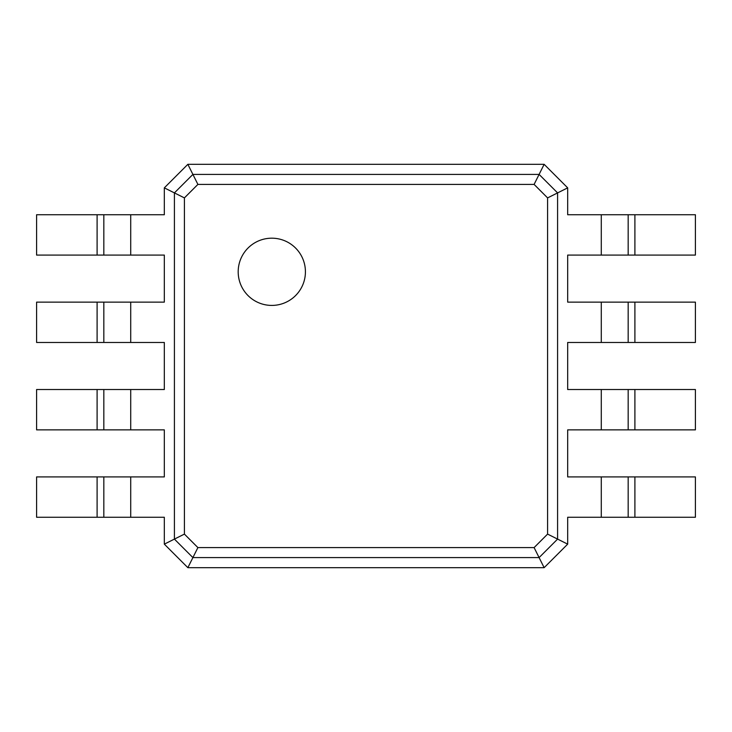 <?xml version="1.0" encoding="UTF-8"?>
<svg xmlns="http://www.w3.org/2000/svg" width="732" height="732" viewBox="0 0 732 732"><rect width="100%" height="100%" fill="white"/><g stroke="black" fill="none" stroke-linecap="round" stroke-linejoin="round"><path stroke-width="1.1" d="M634.9 214.741L634.9 255.084L695.4 255.084L695.4 214.741L567.675 214.741L567.675 187.859L557.592 192.9L557.592 539.1L547.591 534.104L534.104 547.591L197.896 547.591L184.409 534.104L184.409 197.896L197.896 184.409L534.104 184.409L547.591 197.896L547.591 534.104M634.9 255.084L567.675 255.084L567.675 302.133L601.283 302.133L601.283 342.475L567.675 342.475L567.675 389.525L601.283 389.525L601.283 429.867L567.675 429.867L567.675 476.916L601.283 476.916L601.283 517.259L567.675 517.259L567.675 544.141L544.141 567.675L187.859 567.675L164.325 544.141L164.325 517.259L130.717 517.259L130.717 476.916L164.325 476.916L164.325 429.867L130.717 429.867L130.717 389.525L164.325 389.525L164.325 342.475L130.717 342.475L130.717 302.133L164.325 302.133L164.325 255.084L130.717 255.084L130.717 214.741L164.325 214.741L164.325 187.859L187.859 164.325L544.141 164.325L567.675 187.859M628.175 214.741L628.175 255.084M544.141 164.325L539.1 174.408L557.592 192.9L547.591 197.896M634.9 302.133L634.9 342.475L695.4 342.475L695.4 302.133L601.283 302.133M601.283 476.916L695.4 476.916L695.4 517.259L601.283 517.259M567.675 544.141L557.592 539.1L539.1 557.592L534.104 547.591M601.283 389.525L695.4 389.525L695.4 429.867L601.283 429.867M634.9 342.475L601.283 342.475M187.859 164.325L192.9 174.408L539.1 174.408L534.104 184.409M271.801 305.418A33.608 33.608 0 0 0 300.916 255.001A33.608 33.608 0 0 0 242.695 255.001A33.608 33.608 0 0 0 271.801 305.418M628.175 302.133L628.175 342.475M544.141 567.675L539.1 557.592L192.9 557.592L174.408 539.1L174.408 192.9L192.9 174.408L197.896 184.409M628.175 476.916L628.175 517.259M628.175 389.525L628.175 429.867M164.325 187.859L184.409 197.896M164.325 544.141L184.409 534.104M187.859 567.675L197.896 547.591M97.1 517.259L97.1 476.916L36.6 476.916L36.6 517.259L130.717 517.259M130.717 255.084L36.6 255.084L36.6 214.741L130.717 214.741M97.1 476.916L130.717 476.916M97.1 429.867L97.1 389.525L36.6 389.525L36.6 429.867L130.717 429.867M130.717 342.475L36.6 342.475L36.6 302.133L130.717 302.133M97.1 389.525L130.717 389.525M103.825 517.259L103.825 476.916L103.825 517.259M103.825 255.084L103.825 214.741L103.825 255.084M103.825 429.867L103.825 389.525L103.825 429.867M103.825 342.475L103.825 302.133L103.825 342.475M601.283 214.741L601.283 255.084M634.9 476.916L634.9 517.259M634.9 389.525L634.9 429.867M97.1 255.084L97.1 214.741M97.1 342.475L97.1 302.133"/></g></svg>
